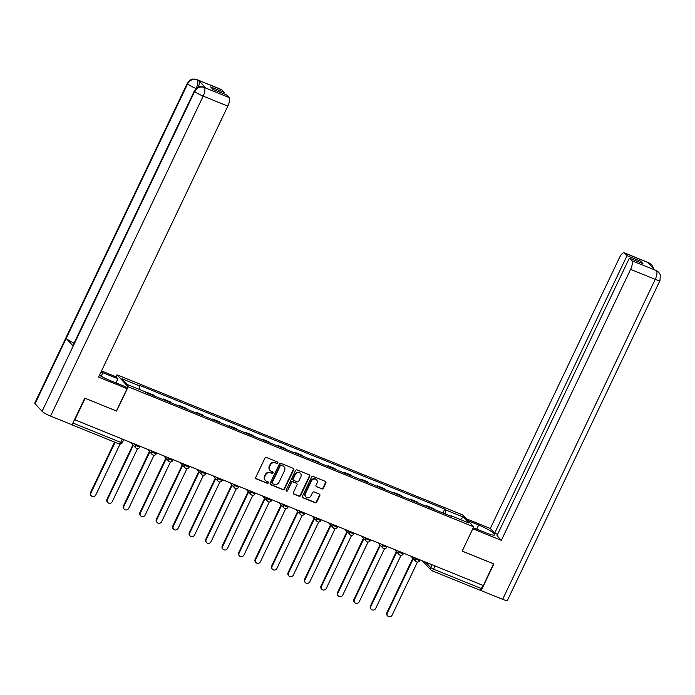 <?xml version="1.0" encoding="UTF-8"?>
<svg xmlns="http://www.w3.org/2000/svg" width="695" height="695" viewBox="0 0 695 695"><rect width="100%" height="100%" fill="white"/><g stroke="black" fill="none" stroke-linecap="round" stroke-linejoin="round"><path stroke-width="1.04" d="M277.844 463.009A0.843 0.773 137 0 0 277.479 461.966L266.463 457.501A1.199 1.103 137 0 0 264.925 458.153L255.751 477.378A1.199 1.103 137 0 0 256.281 478.864L267.288 483.329A0.843 0.773 137 0 0 268.253 482.009A0.843 0.773 137 0 0 268.001 481.835L266.576 481.253A3.831 3.527 137 0 1 264.891 476.492L265.655 474.894A3.831 3.527 137 0 1 270.598 472.817L272.023 473.391A0.843 0.773 137 0 0 272.996 472.079A0.843 0.773 137 0 0 272.735 471.896L271.311 471.323A3.831 3.527 137 0 1 269.625 466.562L270.39 464.955A3.831 3.527 137 0 1 275.333 462.879L276.758 463.461A0.843 0.773 137 0 0 277.844 463.009M270.138 470.515L269.816 470.168A3.831 3.527 137 0 1 269.304 466.206L270.068 464.607A3.831 3.527 137 0 1 275.012 462.531L276.436 463.113A0.843 0.773 137 0 0 277.54 461.993M255.769 478.421A1.199 1.103 137 0 0 255.951 478.516L266.958 482.982A0.843 0.773 137 0 0 268.062 481.861M265.403 480.453L265.073 480.097A3.831 3.527 137 0 1 264.56 476.145L265.325 474.546A3.831 3.527 137 0 1 270.277 472.47L271.702 473.043A0.843 0.773 137 0 0 272.805 471.931M321.776 488.906A1.199 1.103 137 0 0 323.314 488.255L325.894 482.86A1.199 1.103 137 0 0 325.364 481.374L313.141 476.423A1.199 1.103 137 0 0 311.595 477.065L302.421 496.299A1.199 1.103 137 0 0 302.951 497.785L315.174 502.737A1.199 1.103 137 0 0 316.72 502.094L319.83 495.57A1.199 1.103 137 0 0 319.3 494.084L314.07 491.964A1.199 1.103 137 0 0 312.524 492.616L310.986 495.848A3.206 2.945 137 0 1 305.87 496.908A3.206 2.945 137 0 1 305.444 493.598L311.482 480.94A3.206 2.945 137 0 1 316.59 479.88A3.206 2.945 137 0 1 317.024 483.19L316.017 485.292A1.199 1.103 137 0 0 316.538 486.787L321.446 488.559A1.199 1.103 137 0 0 322.993 487.907L325.564 482.512A1.199 1.103 137 0 0 325.547 481.47M85.085 398.261L116.586 411.058L128.167 386.794L473.721 526.853L462.149 551.118L493.598 563.871L483.268 585.529L74.504 419.65M85.138 398.313L74.808 419.971M293.672 469.803A1.199 1.103 137 0 0 293.142 468.317L280.919 463.357A1.199 1.103 137 0 0 279.373 464.008L270.199 483.233A1.199 1.103 137 0 0 270.729 484.728L282.952 489.68A1.199 1.103 137 0 0 284.498 489.028L293.672 469.803L293.342 469.455A1.199 1.103 137 0 0 293.325 468.413M297.026 469.889L309.258 474.841A1.199 1.103 137 0 1 309.779 476.336L300.614 495.561A1.199 1.103 137 0 1 299.067 496.213L293.829 494.084A1.199 1.103 137 0 1 293.307 492.599L297.026 484.806A1.199 1.103 137 0 0 296.496 483.312L293.029 481.904A1.199 1.103 137 0 0 291.483 482.556L287.608 490.67A0.843 0.773 137 0 1 286.27 490.948A0.843 0.773 137 0 1 286.158 490.088L295.488 470.541A1.199 1.103 137 0 1 297.026 469.889M116.065 376.829L117.021 374.822L462.575 514.882L473.721 526.853M482.86 585.355L481.34 588.552A2.441 0.877 112.1 0 1 479.767 590.116A2.441 0.877 112.1 0 1 479.646 590.029M147.792 393.361L146.827 392.328L146.576 392.866M154.759 396.185L153.795 395.151L146.827 392.328M163.038 399.538L163.299 399L164.255 400.033M171.222 402.857L170.258 401.823L163.299 399M179.501 406.21L179.762 405.671L180.726 406.705M187.693 409.529L186.729 408.495L179.762 405.671M195.973 412.882L196.225 412.344L197.189 413.377M204.156 416.201L203.192 415.167L196.225 412.344M212.435 419.554L212.687 419.016L213.652 420.049M220.619 422.873L219.655 421.839L212.687 419.016M228.898 426.235L229.159 425.696L230.123 426.73M237.082 429.553L236.126 428.52L229.159 425.696M245.361 432.907L245.622 432.368L246.586 433.402M253.553 436.225L252.589 435.192L245.622 432.368M261.833 439.579L262.084 439.04L263.049 440.074M270.016 442.897L269.052 441.864L262.084 439.04M278.295 446.251L278.556 445.712L279.512 446.746M286.479 449.569L285.515 448.536L278.556 445.712M294.758 452.923L295.019 452.384L295.983 453.418M302.951 456.241L301.986 455.208L295.019 452.384M311.23 459.603L311.482 459.056L312.446 460.09M319.413 462.913L318.449 461.88L311.482 459.056M327.692 466.276L327.944 465.737L328.909 466.771M335.876 469.594L334.912 468.56L327.944 465.737M344.155 472.947L344.416 472.409L345.38 473.443M352.339 476.266L351.383 475.232L344.416 472.409M360.618 479.62L360.879 479.081L361.843 480.115M368.81 482.938L367.846 481.904L360.879 479.081M377.09 486.291L377.342 485.753L378.306 486.787M385.273 489.61L384.309 488.576L377.342 485.753M393.552 492.964L393.813 492.425L394.769 493.459M401.736 496.282L400.772 495.248L393.813 492.425M410.015 499.644L410.276 499.106L411.24 500.131M418.199 502.954L417.243 501.929L410.276 499.106M426.487 506.316L426.739 505.778L427.703 506.811M434.67 509.635L433.706 508.601L426.739 505.778M445.043 513.84L445.582 509.895L463.313 517.08L468.769 522.944L451.038 515.76L451.802 516.576L145.924 392.606L145.159 391.78L127.428 384.596L121.973 378.732L139.704 385.925L139.235 389.382M445.582 509.895L444.817 509.079L138.939 385.099L139.704 385.925M128.167 386.794L117.021 374.822M442.95 512.988L444.817 509.079M460.299 519.513L463.313 517.08M270.225 484.276A1.199 1.103 137 0 0 270.407 484.372L282.63 489.332A1.199 1.103 137 0 0 284.177 488.681L293.342 469.455M281.345 465.32A0.843 0.773 137 0 0 280.267 465.772L272.214 482.651A0.843 0.773 137 0 0 272.579 483.694L274.082 484.302A3.831 3.527 137 0 0 279.034 482.226L284.533 470.689A3.831 3.527 137 0 0 282.848 465.928L281.023 464.972A0.843 0.773 137 0 0 279.937 465.424L280.267 465.772M272.327 483.511L271.997 483.164A0.843 0.773 137 0 1 271.893 482.304L279.937 465.424M284.02 466.736L283.699 466.38A3.831 3.527 137 0 0 282.526 465.58L282.848 465.928M281.023 464.972L282.526 465.58M293.325 493.641A1.199 1.103 137 0 0 293.507 493.737L298.737 495.856A1.199 1.103 137 0 0 300.283 495.214L309.457 475.988A1.199 1.103 137 0 0 309.44 474.946M296.869 483.564L296.539 483.216A1.199 1.103 137 0 0 296.174 482.964L292.699 481.557A1.199 1.103 137 0 0 291.162 482.208L287.608 490.67M286.14 490.748A0.843 0.773 137 0 0 287.287 490.322M300.883 476.709A3.206 2.945 137 0 0 300.457 473.399A3.206 2.945 137 0 0 295.34 474.468L293.212 478.924A1.199 1.103 137 0 0 293.742 480.41L297.208 481.817A1.199 1.103 137 0 0 298.754 481.175L300.883 476.709M300.457 473.399L300.136 473.052A3.206 2.945 137 0 0 295.019 474.112L295.34 474.468M293.377 480.158L293.047 479.811A1.199 1.103 137 0 1 292.89 478.577L295.019 474.112M316.034 486.335A1.199 1.103 137 0 0 316.216 486.439L321.446 488.559M316.59 479.88L316.268 479.533A3.206 2.945 137 0 0 311.152 480.593L311.482 480.94M305.87 496.908L305.539 496.56A3.206 2.945 137 0 1 305.114 493.25L311.152 480.593M302.438 497.342A1.199 1.103 137 0 0 302.62 497.438L314.852 502.389A1.199 1.103 137 0 0 316.399 501.738L319.5 495.222A1.199 1.103 137 0 0 319.483 494.18M115.109 442.315L90.949 492.964A2.806 2.58 137 0 0 91.323 495.865A2.806 2.58 137 0 0 95.806 494.936L120.044 444.114M91.323 495.865L90.906 495.405A2.806 2.58 -43 0 1 90.532 492.512L114.579 442.098M133.353 445.26L107.412 499.636A2.806 2.58 137 0 0 107.794 502.537A2.806 2.58 137 0 0 112.269 501.608L137.549 448.614M107.794 502.537L107.369 502.077A2.806 2.58 -43 0 1 106.995 499.184L132.927 444.809M149.816 451.932L123.884 506.307A2.806 2.58 137 0 0 124.257 509.209A2.806 2.58 137 0 0 128.74 508.28L154.012 455.286M124.257 509.209L123.832 508.757A2.806 2.58 -43 0 1 123.458 505.856L149.399 451.481M101.209 376.282L102.903 372.729A13.726 2.111 25.5 0 0 101.018 371.99M99.455 375.274A13.726 2.111 25.5 0 0 110.218 380.573L125.204 386.646L127.072 388.653L98.577 377.107L227.83 106.126L203.183 96.136L50.579 416.088L72.054 424.793L84.773 398.131L116.439 410.962L127.072 388.653M102.903 372.729L117.898 378.801L116.03 376.794L101.531 370.921M115.943 382.893L117.898 378.801M221.844 89.829L197.198 79.838A7.324 2.632 112.1 0 0 196.833 79.578L221.479 89.568A7.324 2.632 112.1 0 1 221.844 89.829L224.268 92.426L223.651 93.721M50.579 416.088A7.506 1.155 -154.5 0 1 42.082 411.31L73.227 346.014A7.506 1.155 -154.5 0 1 72.966 345.432L194.426 90.776A7.506 1.155 -154.5 0 0 194.696 91.358C196.963 87.553 200.117 86.232 204.139 87.396L228.994 97.5A7.324 2.632 112.1 0 1 227.83 106.126M74.13 342.991A7.506 1.155 -154.5 0 1 66.181 338.448L35.037 403.743L42.082 411.31M35.037 403.743A7.506 1.155 -154.5 0 1 34.75 403.143L187.363 83.192A7.506 1.155 -154.5 0 0 187.641 83.791C189.917 79.986 193.062 78.657 197.067 79.803L198.709 80.498A7.324 2.632 112.1 0 1 198.37 87.11M196.086 88.534A7.506 1.155 -154.5 0 1 187.641 83.791L66.181 338.448L73.227 346.014L194.696 91.358A7.506 1.155 -154.5 0 0 203.183 96.136A7.324 2.632 -67.9 0 0 204.347 87.509M224.268 92.426L210.646 86.91L212.957 89.386L226.57 94.902L228.994 97.5M205.694 88.004L205.329 87.744A7.324 2.632 112.1 0 1 205.694 88.004L198.709 80.498M196.112 88.543C197.849 84.59 198.24 81.715 197.284 79.925M473.304 527.74L485.97 532.865A13.726 2.111 25.5 0 0 494.701 534.855A13.726 2.111 25.5 0 0 478.655 525.02L467.996 520.703M472.843 528.799L501.347 540.354L630.6 269.373A7.324 2.632 -67.9 0 0 631.764 260.747L655.958 270.39L658.669 272.197L660.25 274.681L660.015 280.441L507.402 600.402A7.506 1.155 -154.5 0 1 502.633 599.316L481.149 590.611L493.867 563.94L462.21 551.109L472.809 528.765M501.347 540.354L496.977 535.663L629.34 258.149L631.764 260.747M497.585 534.368L494.666 533.178L490.296 528.487L619.549 257.506A7.324 2.632 -67.9 0 1 624.249 252.815A7.324 2.632 -67.9 0 1 624.614 253.076L627.029 255.673L494.666 533.178M466.128 518.696L490.296 528.487M481.149 590.611L480.445 589.855M629.34 258.149L642.953 263.666L640.651 261.19L627.029 255.673M649.868 264.673L649.339 263.144L647.914 262.571L654.899 270.068L656.323 270.65M640.651 261.19L640.034 262.484M658.669 272.197L656.54 270.763M653.587 268.661L651.728 264.743L649.252 263.058L624.614 253.076M166.287 458.604L140.347 512.988A2.806 2.58 137 0 0 140.72 515.881A2.806 2.58 137 0 0 145.203 514.952L170.475 461.958M140.72 515.881L140.294 515.429A2.806 2.58 -43 0 1 139.921 512.528L165.862 458.153M182.75 465.276L156.809 519.66A2.806 2.58 137 0 0 157.183 522.553A2.806 2.58 137 0 0 161.666 521.624L186.946 468.63M157.183 522.553L156.766 522.101A2.806 2.58 -43 0 1 156.392 519.208L182.325 464.825M199.213 471.957L173.281 526.332A2.806 2.58 137 0 0 173.654 529.225A2.806 2.58 137 0 0 178.129 528.296L203.409 475.31M173.654 529.225L173.229 528.773A2.806 2.58 -43 0 1 172.855 525.88L198.796 471.497M215.676 478.629L189.744 533.004A2.806 2.58 137 0 0 190.117 535.906A2.806 2.58 137 0 0 194.6 534.976L219.872 481.982M190.117 535.906L189.692 535.445A2.806 2.58 -43 0 1 189.318 532.552L215.259 478.177M232.147 485.301L206.207 539.676A2.806 2.58 137 0 0 206.58 542.578A2.806 2.58 137 0 0 211.063 541.648L236.343 488.655M206.58 542.578L206.163 542.126A2.806 2.58 -43 0 1 205.79 539.224L231.722 484.849M248.61 491.973L222.669 546.348A2.806 2.58 137 0 0 223.043 549.25A2.806 2.58 137 0 0 227.526 548.32L252.806 495.327M223.043 549.25L222.626 548.798A2.806 2.58 -43 0 1 222.252 545.896L248.185 491.521M265.073 498.645L239.141 553.029A2.806 2.58 137 0 0 239.514 555.922A2.806 2.58 137 0 0 243.997 554.992L269.269 501.999M239.514 555.922L239.089 555.47A2.806 2.58 -43 0 1 238.715 552.568L264.656 498.193M281.544 505.326L255.604 559.701A2.806 2.58 137 0 0 255.977 562.594A2.806 2.58 137 0 0 260.46 561.664L285.732 508.679M255.977 562.594L255.552 562.142A2.806 2.58 -43 0 1 255.178 559.249L281.119 504.865M298.007 511.998L272.066 566.373A2.806 2.58 137 0 0 272.44 569.274A2.806 2.58 137 0 0 276.923 568.345L302.203 515.351M272.44 569.274L272.023 568.814A2.806 2.58 -43 0 1 271.649 565.921L297.582 511.546M314.47 518.67L288.538 573.045A2.806 2.58 137 0 0 288.911 575.947A2.806 2.58 137 0 0 293.386 575.017L318.666 522.023M288.911 575.947L288.486 575.486A2.806 2.58 -43 0 1 288.112 572.593L314.044 518.218M330.933 525.342L305.001 579.717A2.806 2.58 137 0 0 305.374 582.619A2.806 2.58 137 0 0 309.857 581.689L335.129 528.695M305.374 582.619L304.949 582.167A2.806 2.58 -43 0 1 304.575 579.265L330.516 524.89M347.404 532.014L321.464 586.398A2.806 2.58 137 0 0 321.837 589.291A2.806 2.58 137 0 0 326.32 588.361L351.601 535.367M321.837 589.291L321.42 588.839A2.806 2.58 -43 0 1 321.047 585.937L346.979 531.562M363.867 538.686L337.926 593.07A2.806 2.58 137 0 0 338.3 595.962A2.806 2.58 137 0 0 342.783 595.033L368.063 542.039M338.3 595.962L337.883 595.511A2.806 2.58 -43 0 1 337.509 592.618L363.442 538.234M380.33 545.366L354.398 599.742A2.806 2.58 137 0 0 354.771 602.635A2.806 2.58 137 0 0 359.254 601.705L384.526 548.72M354.771 602.635L354.346 602.183A2.806 2.58 -43 0 1 353.972 599.29L379.913 544.906M396.802 552.039L370.861 606.414A2.806 2.58 137 0 0 371.234 609.315A2.806 2.58 137 0 0 375.717 608.386L400.989 555.392M371.234 609.315L370.809 608.855A2.806 2.58 -43 0 1 370.435 605.962L396.376 551.587M413.264 558.711L387.323 613.086A2.806 2.58 137 0 0 387.697 615.987A2.806 2.58 137 0 0 392.18 615.058L417.46 562.064M387.697 615.987L387.28 615.535A2.806 2.58 -43 0 1 386.906 612.634L412.839 558.259M425.714 562.194L430.761 567.615L433.524 569.17L481.34 588.552M432.116 564.792L430.761 567.615A2.441 2.25 -43 0 0 431.091 570.135A2.441 2.441 0 0 0 431.96 570.734A2.441 0.877 -67.9 0 0 433.524 569.17L435.044 565.982M414.177 557.52L415.341 558.771L419.65 560.674L420.023 559.892M415.645 558.12L415.341 558.771A2.441 2.25 -43 0 0 415.662 561.291A2.441 2.441 0 0 0 419.65 560.674M397.705 550.848L398.869 552.091L403.187 554.002L403.56 553.22M399.182 551.439L398.869 552.091A2.441 2.25 -43 0 0 399.199 554.61A2.441 2.441 0 0 0 403.187 554.002M381.242 544.168L382.406 545.419L386.724 547.33L387.098 546.539M382.719 544.767L382.406 545.419A2.441 2.25 -43 0 0 382.728 547.938A2.441 2.441 0 0 0 386.724 547.33M364.779 537.496L365.944 538.747L370.253 540.649L370.626 539.867M366.256 538.095L365.944 538.747A2.441 2.25 -43 0 0 366.265 541.266A2.441 2.441 0 0 0 370.253 540.649M348.317 530.824L349.472 532.075L353.79 533.977L354.163 533.195M349.785 531.423L349.472 532.075A2.441 2.25 -43 0 0 349.802 534.594A2.441 2.441 0 0 0 353.79 533.977M331.845 524.152L333.009 525.403L337.327 527.305L337.701 526.523M333.322 524.751L333.009 525.403A2.441 2.25 -43 0 0 333.339 527.922A2.441 2.441 0 0 0 337.327 527.305M315.382 517.48L316.546 518.722L320.855 520.633L321.229 519.851M316.859 518.079L316.546 518.722A2.441 2.25 -43 0 0 316.868 521.241A2.441 2.441 0 0 0 320.855 520.633M298.919 510.808L300.084 512.05L304.393 513.961L304.766 513.179M300.388 511.398L300.084 512.05A2.441 2.25 -43 0 0 300.405 514.569A2.441 2.441 0 0 0 304.393 513.961M282.448 504.127L283.612 505.378L287.93 507.289L288.303 506.499M283.925 504.726L283.612 505.378A2.441 2.25 -43 0 0 283.942 507.897A2.441 2.441 0 0 0 287.93 507.289M265.985 497.455L267.149 498.706L271.467 500.609L271.841 499.827M267.462 498.054L267.149 498.706A2.441 2.25 -43 0 0 267.471 501.225A2.441 2.441 0 0 0 271.467 500.609M249.522 490.783L250.686 492.034L254.995 493.936L255.369 493.155M250.999 491.382L250.686 492.034A2.441 2.25 -43 0 0 251.008 494.553A2.441 2.441 0 0 0 254.995 493.936M233.06 484.111L234.215 485.362L238.533 487.264L238.906 486.483M234.528 484.71L234.215 485.362A2.441 2.25 -43 0 0 234.545 487.881A2.441 2.441 0 0 0 238.533 487.264M216.588 477.439L217.752 478.681L222.07 480.593L222.443 479.811M218.065 478.03L217.752 478.681A2.441 2.25 -43 0 0 218.082 481.201A2.441 2.441 0 0 0 222.07 480.593M200.125 470.767L201.289 472.009L205.598 473.921L205.972 473.13M201.602 471.358L201.289 472.009A2.441 2.25 -43 0 0 201.611 474.529A2.441 2.441 0 0 0 205.598 473.921M183.662 464.086L184.827 465.337L189.136 467.24L189.509 466.458M185.131 464.686L184.827 465.337A2.441 2.25 -43 0 0 185.148 467.857A2.441 2.441 0 0 0 189.136 467.24M167.191 457.414L168.355 458.665L172.673 460.568L173.046 459.786M168.668 458.014L168.355 458.665A2.441 2.25 -43 0 0 168.685 461.185A2.441 2.441 0 0 0 172.673 460.568M150.728 450.742L151.892 451.993L156.21 453.896L156.584 453.114M152.205 451.342L151.892 451.993A2.441 2.25 -43 0 0 152.214 454.513A2.441 2.441 0 0 0 156.21 453.896M134.265 444.07L135.429 445.313L139.738 447.224L140.112 446.442M135.742 444.67L135.429 445.313A2.441 2.25 -43 0 0 135.751 447.832A2.441 2.441 0 0 0 139.738 447.224M136.498 448.353A2.441 2.25 -43 0 1 135.751 447.832L131.016 442.75M152.97 455.025A2.441 2.25 -43 0 1 152.214 454.513L147.479 449.422M169.432 461.697A2.441 2.25 -43 0 1 168.685 461.185L163.951 456.102M185.895 468.369A2.441 2.25 -43 0 1 185.148 467.857L180.413 462.774M202.358 475.041A2.441 2.25 -43 0 1 201.611 474.529L196.876 469.446M218.829 481.713A2.441 2.25 -43 0 1 218.082 481.201L213.348 476.118M235.292 488.394A2.441 2.25 -43 0 1 234.545 487.881L229.81 482.79M251.755 495.066A2.441 2.25 -43 0 1 251.008 494.553L246.273 489.471M268.227 501.738A2.441 2.25 -43 0 1 267.471 501.225L262.736 496.143M284.689 508.41A2.441 2.25 -43 0 1 283.942 507.897L279.208 502.815M301.152 515.082A2.441 2.25 -43 0 1 300.405 514.569L295.67 509.487M317.615 521.754A2.441 2.25 -43 0 1 316.868 521.241L312.133 516.159M334.087 528.435A2.441 2.25 -43 0 1 333.339 527.922L328.605 522.831M350.549 535.107A2.441 2.25 -43 0 1 349.802 534.594L345.067 529.512M367.012 541.779A2.441 2.25 -43 0 1 366.265 541.266L361.53 536.184M383.484 548.451A2.441 2.25 -43 0 1 382.728 547.938L377.993 542.856M399.946 555.123A2.441 2.25 -43 0 1 399.199 554.61L394.465 549.528M416.409 561.803A2.441 2.25 -43 0 1 415.662 561.291L410.927 556.2M72.906 423.012L120.687 442.376L122.242 442.724L123.649 439.77M122.207 439.179L120.687 442.376A2.441 0.877 -67.9 0 1 119.114 443.94A2.441 2.441 0 0 0 122.242 442.724M422.464 560.882L431.091 570.135A2.441 2.25 -43 0 0 431.838 570.647A2.441 0.877 -67.9 0 0 431.96 570.734L479.767 590.116M118.993 443.853A2.441 0.877 -67.9 0 0 119.114 443.94L71.307 424.558M90.532 492.512L90.949 492.964M106.995 499.184L107.412 499.636M123.458 505.856L123.884 506.307M502.633 599.316L655.237 279.355L630.6 269.373M476.701 529.112L478.655 525.02M660.015 280.441A7.506 1.155 -154.5 0 1 655.237 279.355A7.324 2.632 -67.9 0 0 656.401 270.737M624.249 252.815L648.895 262.806A7.324 2.632 112.1 0 1 649.252 263.058M139.921 512.528L140.347 512.988M156.392 519.208L156.809 519.66M172.855 525.88L173.281 526.332M189.318 532.552L189.744 533.004M205.79 539.224L206.207 539.676M222.252 545.896L222.669 546.348M238.715 552.568L239.141 553.029M255.178 559.249L255.604 559.701M271.649 565.921L272.066 566.373M288.112 572.593L288.538 573.045M304.575 579.265L305.001 579.717M321.047 585.937L321.464 586.398M337.509 592.618L337.926 593.07M353.972 599.29L354.398 599.742M370.435 605.962L370.861 606.414M386.906 612.634L387.323 613.086M196.833 79.578L194.018 79.013C192.88 79.586 191.942 77.484 187.363 83.192M203.904 87.17L201.124 86.606C199.969 87.188 199.109 85.007 194.426 90.776M655.958 270.39L654.733 269.895M648.895 262.806L651.641 264.656"/></g></svg>
